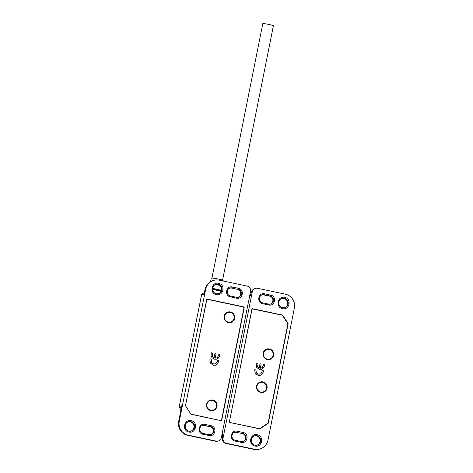 <?xml version="1.0" encoding="UTF-8"?>
<svg xmlns="http://www.w3.org/2000/svg" width="473" height="473" viewBox="0 0 473 473"><rect width="100%" height="100%" fill="white"/><g stroke="black" fill="none" stroke-linecap="round" stroke-linejoin="round"><path stroke-width="0.71" d="M223.061 280.974L223.15 280.471A6.037 0.443 -168.7 0 0 218.266 279.052A6.037 0.443 -168.7 0 0 211.319 278.112L210.538 281.618M230.44 311.949A5.404 5.321 -103 0 1 234.602 318.341A5.404 5.321 -103 0 1 228.329 322.515A5.404 5.321 -103 0 1 224.167 316.124A5.404 5.321 -103 0 1 230.44 311.949M206.565 404.202A5.404 5.321 -103 0 1 212.838 400.028A5.404 5.321 -103 0 1 217.001 406.419A5.404 5.321 -103 0 1 210.727 410.594A5.404 5.321 -103 0 1 206.565 404.202M218.839 354.354L219.986 354.596L219.774 355.661L218.047 358.439L216.427 359.232L214.582 359.226L211.975 357.718L211.076 355.495L211.289 352.752L212.43 352.994L212.614 356.506L214.098 357.789L214.949 353.532L216.096 353.774L215.239 358.037L216.303 358.026L217.196 357.653L218.591 355.601L218.839 354.354M185.623 405.988L190.761 413.887M191.21 414.301L191.518 414.23A0.899 0.887 -103 0 1 190.956 413.845M191.518 414.23L220.199 420.473M206.565 300.148L206.695 300.119A0.899 0.887 -103 0 1 207.742 299.421L243.223 306.947A0.899 0.887 -103 0 1 243.914 308.012L221.601 419.693A0.899 0.887 -103 0 1 220.554 420.391M206.695 300.119L185.552 405.296M185.812 405.946A0.899 0.887 -103 0 1 185.682 405.266M217.627 360.414L218.774 360.657L218.538 361.821L216.664 364.665L215.333 365.239L213.282 365.227L210.432 363.075L209.852 359.929L210.077 358.812L211.218 359.054L211.573 362.714L213.613 363.968L215.676 363.802L217.438 361.366L217.627 360.414M215.097 363.985L215.676 363.802M219.774 355.661L219.921 354.614L218.833 354.383M216.273 358.031L215.239 358.037M216.096 353.774L215.18 358.049M214.943 353.556L216.031 353.786M214.098 357.789L212.614 356.506M212.241 353.946L212.548 356.518M212.43 352.994L212.182 353.958M211.283 352.781L212.371 353.012M218.047 358.439L216.398 359.238M219.709 355.672L217.988 358.457M218.538 361.821L218.709 360.668L217.621 360.438M213.613 363.968L215.617 363.82M211.573 362.714L213.548 363.985M211.035 359.977L211.508 362.726M211.218 359.054L210.976 359.994M210.071 358.836L211.159 359.066M216.664 364.665L215.298 365.245M218.479 361.833L216.604 364.683M210.739 410.174A4.955 4.878 -103 0 1 206.926 404.314A4.955 4.878 -103 0 1 212.673 400.483A4.955 4.878 -103 0 1 216.492 406.342A4.955 4.878 -103 0 1 210.739 410.174M228.341 322.095A4.955 4.878 -103 0 1 224.521 316.236A4.955 4.878 -103 0 1 230.274 312.405A4.955 4.878 -103 0 1 234.088 318.264A4.955 4.878 -103 0 1 228.341 322.095M191.169 420.739C198.412 421.946 196.035 433.859 188.916 432.015C181.673 430.808 184.056 418.901 191.169 420.739M218.627 283.339C225.869 284.545 223.493 296.459 216.374 294.614C209.131 293.408 211.508 281.5 218.627 283.339M218.13 293.81L218.443 293.703A4.866 4.789 77 0 0 215.948 284.356M221.346 437.608L250.56 291.403A4.505 4.434 -103 0 0 247.089 286.076L219.259 280.17A11.707 11.523 77 0 0 205.666 289.222L179.267 421.337A11.707 11.523 77 0 0 188.284 435.184L216.114 441.09A4.505 4.434 77 0 0 221.346 437.608M185.534 405.385L206.618 299.888A0.899 0.887 -103 0 1 207.665 299.196L243.494 306.794A0.899 0.887 -103 0 1 244.186 307.858L221.802 419.894A0.899 0.887 -103 0 1 220.755 420.592L191.382 414.36A0.899 0.887 -103 0 1 190.814 413.97L185.664 406.065A0.899 0.887 -103 0 1 185.534 405.385M230.428 296.861C224.09 295.808 226.177 285.385 232.403 286.999L238.487 288.288C244.825 289.346 242.744 299.764 236.518 298.156L230.428 296.861L230.452 296.015A4.145 4.08 -103 0 1 230.333 287.927A4.145 4.08 -103 0 1 232.072 287.915L232.403 286.999M202.976 434.261C196.638 433.209 198.719 422.785 204.945 424.399L211.035 425.688C217.373 426.741 215.292 437.164 209.06 435.556L202.976 434.261L202.994 433.416A4.145 4.08 -103 0 1 202.876 425.328A4.145 4.08 -103 0 1 204.614 425.316L204.945 424.399M180.952 409.843L179.539 407.673M211.975 278.041L262.805 23.65A5.404 0.396 11.3 0 1 269.025 24.495A5.404 0.396 11.3 0 1 273.4 25.767L222.57 280.158M269.297 349.423A4.955 4.878 -103 0 1 273.11 355.282A4.955 4.878 -103 0 1 267.357 359.108A4.955 4.878 -103 0 1 263.544 353.248A4.955 4.878 -103 0 1 269.297 349.423M255.018 446.039C247.775 444.833 250.152 432.919 257.271 434.764C264.513 435.97 262.131 447.878 255.018 446.039M282.47 308.638C275.227 307.432 277.61 295.524 284.722 297.363C291.965 298.569 289.588 310.477 282.47 308.638M226.549 443.302L254.385 449.208A11.707 11.523 77 0 0 267.978 440.156L294.377 308.041A11.707 11.523 77 0 0 285.355 294.194L257.525 288.288A4.505 4.434 77 0 0 252.298 291.77L223.085 437.98L222.375 438.14L222.387 438.773A4.505 4.434 77 0 0 225.934 443.443L226.549 443.302A4.505 4.434 -103 0 1 223.085 437.98M222.369 438.465A0.899 0.674 1.5 0 1 222.345 438.3L222.345 438.3A0.899 0.674 1.5 0 1 222.375 438.14L222.547 431.577M267.954 423.518L260.191 428.686A0.899 0.887 -103 0 1 259.523 428.816L230.15 422.584A0.899 0.887 -103 0 1 229.452 421.52L251.843 309.484A0.899 0.887 -103 0 1 252.889 308.786L282.263 315.018A0.899 0.887 -103 0 1 282.824 315.408L287.974 323.313A0.899 0.887 -103 0 1 288.104 323.993L268.333 422.951A0.899 0.887 -103 0 1 267.954 423.518L267.204 423.69M235.152 441.09C228.814 440.032 230.901 429.614 237.127 431.222L243.211 432.517C249.549 433.57 247.468 443.993 241.242 442.379L235.152 441.09L235.176 440.245A4.145 4.08 -103 0 1 235.057 432.156A4.145 4.08 -103 0 1 236.796 432.139L237.127 431.222M262.61 303.69C256.271 302.637 258.353 292.213 264.578 293.822L270.668 295.117C277.007 296.169 274.925 306.593 268.699 304.979L262.61 303.69L262.633 302.844A4.145 4.08 -103 0 1 262.509 294.756A4.145 4.08 -103 0 1 264.247 294.738L270.337 296.033L270.668 295.117M249.058 298.912L251.837 291.267C252.422 289.789 253.481 288.849 255.024 288.447A4.505 4.434 77 0 0 251.861 291.273L251.595 291.93A0.899 0.579 -160.2 0 1 251.612 291.811A0.899 0.579 -160.2 0 1 251.671 291.705M251.861 291.273L251.813 291.587M260.765 392.472A5.404 5.321 -103 0 1 256.603 386.08A5.404 5.321 -103 0 1 262.876 381.906A5.404 5.321 -103 0 1 267.038 388.298A5.404 5.321 -103 0 1 260.765 392.472M273.619 355.353A5.404 5.321 -103 0 1 267.346 359.533A5.404 5.321 -103 0 1 263.183 353.142A5.404 5.321 -103 0 1 269.456 348.962A5.404 5.321 -103 0 1 273.619 355.353M229.984 422.531L259.334 428.615A0.899 0.887 -103 0 0 259.996 428.491L267.753 423.329A0.899 0.887 -103 0 0 268.132 422.761L287.838 324.135A0.899 0.887 -103 0 0 287.708 323.461L282.564 315.562A0.899 0.887 -103 0 0 282.003 315.172L252.966 309.017A0.899 0.887 -103 0 0 252.588 309.017L251.979 309.159M251.79 309.738L251.92 309.709A0.899 0.887 -103 0 1 252.588 309.017M251.92 309.709L229.476 421.419M230.298 422.46A0.899 0.887 -103 0 1 229.6 421.39M263.396 371.938L261.658 374.592L259.984 375.414L258.211 375.414L255.319 373.522L254.687 370.14L254.923 368.975L256.064 369.218L255.875 370.176L256.555 373.126L258.394 374.125L260.747 373.8L262.474 370.578L263.621 370.82L263.331 371.955L263.621 370.82M263.975 367.373L262.296 369.046L259.322 369.366L256.437 367.237L256.13 362.921L257.277 363.163L257.028 364.411L257.525 366.859L259.169 368.006L260.026 363.743L261.167 363.985L260.316 368.248L262.172 367.675L263.686 364.523L264.827 364.766L263.91 367.385L264.649 365.67M259.955 375.42L261.658 374.592M261.599 374.61L263.331 371.955M263.556 370.838L262.468 370.607M259.86 374.137L258.394 374.125M258.335 374.137L256.555 373.126M256.496 373.144L255.875 370.176M255.816 370.188L256.064 369.218M256.005 369.236L254.917 369.005M261.338 369.395L262.296 369.046M262.231 369.064L263.91 367.385M264.584 365.688L264.827 364.766M264.768 364.778L263.68 364.547M261.061 368.207L260.316 368.248M260.256 368.266L261.167 363.985M261.108 364.003L260.02 363.772M257.525 366.859L259.169 368.006M257.466 366.877L257.028 364.411M256.963 364.423L257.277 363.163M257.217 363.175L256.13 362.945M262.728 382.355A4.955 4.878 -103 0 1 266.541 388.215A4.955 4.878 -103 0 1 260.789 392.046A4.955 4.878 -103 0 1 256.975 386.187A4.955 4.878 -103 0 1 262.728 382.355M215.522 284.51A6.161 0.449 11.3 0 1 217.131 284.835A6.161 0.449 11.3 0 1 219.797 285.45M219.496 285.213A6.037 0.443 -168.7 0 0 215.806 284.403M212.602 288.418A6.255 0.455 11.3 0 1 216.291 289.109A6.255 0.455 11.3 0 1 221.329 290.523M212.59 289.452A6.279 0.461 11.3 0 1 216.096 290.12A6.279 0.461 11.3 0 1 220.974 291.427M221.175 291.593L220.915 291.256A6.149 0.449 -168.7 0 0 212.578 289.293M212.584 288.601A6.131 0.449 11.3 0 1 218.898 289.908A6.131 0.449 11.3 0 1 221.074 290.794M190.844 421.656A4.866 4.789 -103 0 1 190.98 431.151A4.866 4.789 -103 0 1 188.964 431.175C184.056 430.454 183.908 422.478 188.798 421.674A4.866 4.789 -103 0 1 190.844 421.656M218.295 284.255A4.866 4.789 -103 0 1 218.437 293.751A4.866 4.789 -103 0 1 212.554 289.05A4.866 4.789 -103 0 1 218.295 284.255M190.672 431.21A4.866 4.789 77 0 0 190.223 421.798A4.866 4.789 77 0 0 188.496 421.756M179.291 406.39L201.604 294.732M204.301 292.994L202.947 293.307A1.803 1.774 77 0 0 201.61 294.691L204.1 294.117L205.051 289.364L205.666 289.222M216.114 441.09L215.499 441.232A4.505 4.434 77 0 0 217.391 441.214L218.006 441.073M179.267 421.337L178.652 421.478L181.786 405.775L179.302 406.348A1.803 1.774 -103 0 0 179.563 407.702L181.466 407.265M243.016 306.906L243.494 306.794M207.665 299.196L206.943 299.362M217.391 441.214L215.475 441.232L188.284 435.184M181.679 406.212L178.652 421.478A11.707 11.523 77 0 0 187.669 435.326L187.627 435.32M204.159 293.715L205.022 289.381C206.175 284.645 209.072 281.636 213.731 280.353A11.707 11.523 77 0 0 205.051 289.364L205.04 289.405M221.5 419.965L221.802 419.894M236.518 298.156L236.553 297.31L230.475 296.021C226.301 295.418 226.165 288.607 230.333 287.927M238.487 288.288L238.161 289.204A4.145 4.08 -103 0 1 238.28 297.292A4.145 4.08 -103 0 1 236.541 297.31M237.966 297.351A4.145 4.08 77 0 0 237.541 289.346L231.457 288.057L237.523 289.34M188.94 431.169A4.866 4.789 -103 0 1 188.798 421.674M209.06 435.556L209.096 434.711L203.018 433.422C198.843 432.819 198.713 426.007 202.876 425.328M211.035 425.688L210.704 426.605A4.145 4.08 -103 0 1 210.822 434.693A4.145 4.08 -103 0 1 209.084 434.711L210.822 434.693M202.261 425.469L204.614 425.316L210.089 426.747L203.999 425.458A4.145 4.08 77 0 0 202.574 425.41M178.623 421.496C177.901 428.579 180.911 433.191 187.645 435.326L215.457 441.22M237.665 297.434C241.827 296.754 241.697 289.949 237.535 289.346L231.433 288.051A4.145 4.08 77 0 0 230.026 288.01M210.515 434.752A4.145 4.08 77 0 0 210.089 426.747L210.065 426.741C214.239 427.35 214.375 434.155 210.207 434.835M257.081 445.176L255.048 445.194A4.866 4.789 -103 0 1 254.9 435.698A4.866 4.789 -103 0 1 260.777 440.398A4.866 4.789 -103 0 1 255.036 445.194C250.152 444.478 250.01 436.502 254.9 435.698M284.533 307.775L282.505 307.793A4.866 4.789 -103 0 1 282.351 298.297A4.866 4.789 -103 0 1 288.234 302.998A4.866 4.789 -103 0 1 282.493 307.793C277.61 307.078 277.462 299.102 282.351 298.297M256.768 445.235A4.866 4.789 77 0 0 256.325 435.822A4.866 4.789 77 0 0 254.592 435.775M284.226 307.834A4.866 4.789 77 0 0 283.776 298.422A4.866 4.789 77 0 0 282.05 298.38M249.035 299.042L251.595 291.93L252.298 291.77M254.385 449.208L225.917 443.443C223.611 442.769 222.422 441.226 222.357 438.814L222.517 431.731M225.893 443.438L253.765 449.35A11.707 11.523 77 0 0 258.684 449.309L259.299 449.167M259.588 428.828L260.191 428.686M268.037 423.022L268.333 422.951M287.661 323.39L287.974 323.313M282.824 315.408L282.505 315.485M281.784 315.13L282.263 315.018M252.889 308.786L252.168 308.952M241.242 442.379L241.277 441.534L235.199 440.251C231.025 439.642 230.889 432.836 235.057 432.156M243.211 432.517L242.886 433.434A4.145 4.08 -103 0 1 243.004 441.522A4.145 4.08 -103 0 1 241.283 441.54L243.004 441.522M242.69 441.581A4.145 4.08 77 0 0 242.265 433.575L236.181 432.281A4.145 4.08 77 0 0 234.75 432.239M264.578 293.822L264.247 294.738L263.632 294.88A4.145 4.08 77 0 0 262.208 294.839M268.699 304.979L268.729 304.133L262.651 302.85M270.148 304.18A4.145 4.08 77 0 0 269.722 296.175L270.337 296.033A4.145 4.08 -103 0 1 270.455 304.121A4.145 4.08 -103 0 1 268.717 304.133L270.455 304.121M269.705 296.169L263.615 294.88M242.247 433.57L242.265 433.575C246.421 434.173 246.551 440.984 242.389 441.664M259.334 428.615L258.979 428.698M220.98 291.291L221.352 290.588M207.363 299.421L206.754 299.563M220.932 420.391L220.388 420.515M190.98 431.151L188.952 431.169M218.437 293.751L216.409 293.768C211.514 293.053 211.366 285.077 216.256 284.273M217.775 293.904L218.443 293.703C222.83 292.344 222.233 285.065 217.669 284.397L215.641 284.415M190.365 431.293C195.254 430.489 195.107 422.513 190.217 421.798L188.183 421.815M202.947 293.307L201.587 294.709L179.273 406.366L179.527 407.702L180.946 409.878M213.731 280.353L214.346 280.211M230.463 296.015L236.553 297.31L238.28 297.292M203.006 433.416L209.096 434.711M231.445 288.057L229.718 288.069M203.987 425.458L210.077 426.747M256.467 445.318C261.356 444.514 261.208 436.538 256.313 435.822L254.285 435.84M283.918 307.917C288.808 307.113 288.66 299.137 283.77 298.422L281.737 298.439M255.024 288.447L255.639 288.305M235.187 440.245L241.277 441.534M268.729 304.133L262.639 302.844C258.477 302.241 258.347 295.436 262.509 294.756M258.684 449.309L253.747 449.35M236.169 432.281L234.442 432.298M261.894 294.898L263.627 294.88L269.711 296.175C273.873 296.772 274.009 303.583 269.841 304.263M259.712 428.615L259.169 428.739"/></g></svg>
